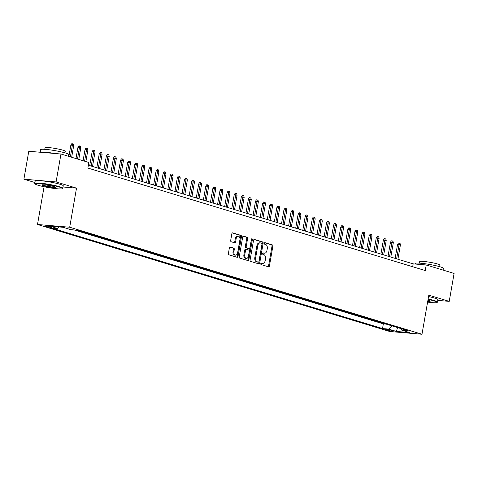 <?xml version="1.0" encoding="UTF-8"?>
<svg xmlns="http://www.w3.org/2000/svg" width="478" height="478" viewBox="0 0 478 478"><rect width="100%" height="100%" fill="white"/><g stroke="black" fill="none" stroke-linecap="round" stroke-linejoin="round"><path stroke-width="0.72" d="M260.785 263.677A0.783 0.502 94.9 0 0 261.137 264.591L268.546 266.844A1.117 0.717 94.9 0 0 268.642 266.861A1.117 0.717 94.9 0 0 269.431 265.959L272.878 246.224A1.117 0.717 94.9 0 0 272.37 244.915L264.967 242.663A0.783 0.502 94.9 0 0 264.698 244.198L265.654 244.491A3.579 2.3 94.9 0 1 267.274 248.674L266.987 250.323A3.579 2.3 94.9 0 1 264.454 253.209A3.579 2.3 94.9 0 1 264.143 253.149L263.187 252.862A0.783 0.502 94.9 0 0 262.918 254.392L263.874 254.684A3.579 2.3 94.9 0 1 265.493 258.873L265.206 260.516A3.579 2.3 94.9 0 1 262.673 263.408A3.579 2.3 94.9 0 1 262.362 263.348L261.406 263.055A0.783 0.502 94.9 0 0 260.785 263.677M45.356 226.399A3.651 0.376 -170.1 0 0 49.318 227.205A3.651 0.376 -170.1 0 0 51.732 227.265A3.651 0.376 -170.1 0 0 50.925 226.877A3.651 0.376 -170.1 0 0 46.963 226.07A3.651 0.376 -170.1 0 0 44.544 226.01A3.651 0.376 -170.1 0 0 45.356 226.399M230.259 247.072A1.117 0.717 94.9 0 0 230.163 247.054A1.117 0.717 94.9 0 0 229.368 247.957L228.406 253.489A1.117 0.717 94.9 0 0 228.908 254.798L237.136 257.301A1.117 0.717 94.9 0 0 237.231 257.319A1.117 0.717 94.9 0 0 238.026 256.417L241.468 236.682A1.117 0.717 94.9 0 0 240.966 235.373L232.738 232.876A1.117 0.717 94.9 0 0 232.643 232.852A1.117 0.717 94.9 0 0 231.848 233.76L230.683 240.446A1.117 0.717 94.9 0 0 231.191 241.754L234.71 242.824A1.117 0.717 94.9 0 0 234.806 242.842A1.117 0.717 94.9 0 0 235.594 241.94L236.174 238.624A2.993 1.924 94.9 0 1 238.295 236.204A2.993 1.924 94.9 0 1 239.908 239.753L237.638 252.748A2.993 1.924 94.9 0 1 235.517 255.162A2.993 1.924 94.9 0 1 233.909 251.613L234.286 249.45A1.117 0.717 94.9 0 0 233.778 248.142L230.067 247.054M63.066 186.994L76.516 188.141L56.093 181.933L60.969 154.012L28.776 151.269L23.9 179.19L34.912 182.536M76.516 188.141L69.692 227.229L421.984 334.253L389.785 331.511L37.499 224.487L69.692 227.229M437.8 300.393L449.224 301.361L428.808 295.159L421.984 334.253M449.224 301.361L454.1 273.44L426.221 264.973L413.171 263.862L88.376 165.191M60.969 154.012L88.848 162.478L87.874 168.065L425.247 270.554L426.221 264.973M250.09 260.08A1.117 0.717 94.9 0 0 250.591 261.388L258.819 263.886A1.117 0.717 94.9 0 0 258.915 263.904A1.117 0.717 94.9 0 0 259.709 263.002L263.151 243.266A1.117 0.717 94.9 0 0 262.649 241.958L254.421 239.46A1.117 0.717 94.9 0 0 254.326 239.442A1.117 0.717 94.9 0 0 253.531 240.344L250.09 260.08M247.98 260.594L239.753 258.096A1.117 0.717 94.9 0 1 239.245 256.788L242.693 237.052A1.117 0.717 94.9 0 1 243.481 236.15A1.117 0.717 94.9 0 1 243.577 236.168L247.102 237.237A1.117 0.717 94.9 0 1 247.604 238.546L246.206 246.546A1.117 0.717 94.9 0 0 246.714 247.855L249.05 248.566A1.117 0.717 94.9 0 0 249.146 248.584A1.117 0.717 94.9 0 0 249.94 247.682L251.392 239.347A0.783 0.502 94.9 0 1 252.366 239.645L248.865 259.709A1.117 0.717 94.9 0 1 248.076 260.612A1.117 0.717 94.9 0 1 247.98 260.594M392.546 330.674L390.98 330.202A3.531 0.364 -170.1 0 0 387.144 329.42A3.531 0.364 -170.1 0 0 384.802 329.366A3.531 0.364 -170.1 0 0 385.585 329.742L387.15 330.214A3.531 0.364 -170.1 0 0 390.986 330.997A3.531 0.364 -170.1 0 0 393.328 331.051A3.531 0.364 -170.1 0 0 392.546 330.674M59.242 226.96L57.635 228.532L51.546 228.018L382.525 328.565L388.62 329.085L391.912 325.859M57.635 228.532L49.826 226.16L63.048 227.289L70.864 229.661L76.952 230.181L407.937 330.728L401.843 330.208L409.658 332.58L396.429 331.457L388.62 329.085M74.138 229.942L383.344 323.875L386.158 324.114M56.093 181.933L23.9 179.19M44.084 186.737L37.499 224.487M412.669 266.736L413.171 263.862M383.344 323.875L382.525 328.565M400.934 328.601L401.843 330.208M397.529 327.567L396.429 331.457M261.06 263.139L261.496 263.27A3.579 2.3 94.9 0 0 261.801 263.33L262.673 263.408M264.454 253.209L263.581 253.137A3.579 2.3 94.9 0 1 263.27 253.077L262.84 252.946M268.092 266.7A1.117 0.717 94.9 0 0 268.564 265.882L272.006 246.146A1.117 0.717 94.9 0 0 271.504 244.838L264.621 242.746M258.365 263.748A1.117 0.717 94.9 0 0 258.837 262.93L262.285 243.194A1.117 0.717 94.9 0 0 261.777 241.886L254.003 239.526M258.323 262.117A0.783 0.502 94.9 0 0 258.945 261.502L261.968 244.174A0.783 0.502 94.9 0 0 261.609 243.26L260.6 242.955A3.579 2.3 94.9 0 0 260.295 242.896A3.579 2.3 94.9 0 0 257.756 245.782L255.688 257.624A3.579 2.3 94.9 0 0 257.307 261.813L258.323 262.117L257.451 262.046A0.783 0.502 94.9 0 0 257.588 262.058M259.733 242.878A3.579 2.3 94.9 0 0 259.423 242.818A3.579 2.3 94.9 0 0 256.889 245.71L257.756 245.782M257.451 262.046L256.441 261.735A3.579 2.3 94.9 0 1 254.822 257.552L256.889 245.71M243.165 236.228L247.102 237.237M248.375 248.506A1.117 0.717 94.9 0 1 248.273 248.512A1.117 0.717 94.9 0 1 248.178 248.488L245.841 247.783A1.117 0.717 94.9 0 1 245.339 246.475L246.738 238.468A1.117 0.717 94.9 0 0 246.23 237.16M247.52 260.456A1.117 0.717 94.9 0 0 247.998 259.632L251.5 239.574A0.783 0.502 94.9 0 0 251.476 239.072M244.76 254.852A2.993 1.924 94.9 0 0 246.367 258.401A2.993 1.924 94.9 0 0 248.488 255.987L249.289 251.41A1.117 0.717 94.9 0 0 248.781 250.102L246.445 249.391A1.117 0.717 94.9 0 0 246.349 249.373A1.117 0.717 94.9 0 0 245.561 250.275L244.76 254.852L243.888 254.78A2.993 1.924 94.9 0 0 245.501 258.329L246.367 258.401M246.254 249.373L245.578 249.319A1.117 0.717 94.9 0 0 245.477 249.301A1.117 0.717 94.9 0 0 244.688 250.203L245.561 250.275M243.888 254.78L244.688 250.203M235.517 255.162L234.65 255.091A2.993 1.924 94.9 0 1 233.037 251.542L233.413 249.373A1.117 0.717 94.9 0 0 232.911 248.064L229.846 247.138M238.295 236.204L237.423 236.132A2.993 1.924 94.9 0 0 235.307 238.546L236.174 238.624M234.256 242.687A1.117 0.717 94.9 0 0 234.728 241.862L235.307 238.546M236.682 257.164A1.117 0.717 94.9 0 0 237.154 256.339L240.601 236.604A1.117 0.717 94.9 0 0 240.093 235.296L232.32 232.935M397.577 244.336L398.461 243.003L399.333 243.075L400.044 243.29L400.421 244.856L397.577 244.336L395.127 258.377M399.333 243.075L396.638 258.837M400.421 244.856L397.917 259.225M427.595 302.102A13.91 1.446 -170.1 0 0 437.006 302.508A13.91 1.446 -170.1 0 0 434.024 300.883A13.91 1.446 -170.1 0 0 428.067 299.401M428.133 299.031A14.25 1.482 9.9 0 1 434.341 300.572A14.25 1.482 9.9 0 1 437.501 302.096A14.25 1.482 9.9 0 1 437.4 302.233L437.006 302.508M427.924 300.208A6.955 0.723 9.9 0 1 428.718 300.435A6.955 0.723 9.9 0 1 430.236 301.092A6.955 0.723 9.9 0 1 427.738 301.295M415.215 264.035L415.316 263.462A14.25 1.482 9.9 0 1 424.763 263.701A14.25 1.482 9.9 0 1 440.232 266.838A14.25 1.482 9.9 0 1 443.393 268.361L443.088 270.094M419.421 263.133L419.696 261.58A10.259 1.07 9.9 0 1 426.495 261.753A10.259 1.07 9.9 0 1 437.633 264.011A10.259 1.07 9.9 0 1 439.909 265.111L439.64 266.664M428.557 296.575A14.25 1.482 9.9 0 1 434.771 298.117A14.25 1.482 9.9 0 1 437.932 299.64L437.501 302.096M427.804 300.913A6.614 0.687 -170.1 0 0 429.901 300.865M38.126 185.255A13.91 1.446 -170.1 0 0 52.544 188.224A13.91 1.446 -170.1 0 0 62.343 188.691A13.91 1.446 -170.1 0 0 59.362 187.065A13.91 1.446 -170.1 0 0 43.588 183.911A13.91 1.446 -170.1 0 0 35.091 183.934A13.91 1.446 -170.1 0 0 38.126 185.255M35.091 183.934L34.816 183.54A14.25 1.482 9.9 0 1 34.763 183.379A14.25 1.482 9.9 0 1 44.209 183.612A14.25 1.482 9.9 0 1 59.678 186.755A14.25 1.482 9.9 0 1 62.839 188.278A14.25 1.482 9.9 0 1 62.738 188.416L62.343 188.691M43.438 185.709A6.955 0.723 9.9 0 1 41.945 184.896A6.955 0.723 9.9 0 1 46.844 185.129A6.955 0.723 9.9 0 1 54.05 186.611A6.955 0.723 9.9 0 1 55.568 187.274A6.955 0.723 9.9 0 1 51.319 187.286A6.955 0.723 9.9 0 1 43.438 185.709M42.339 184.795A6.614 0.687 -170.1 0 0 43.755 185.398A6.614 0.687 -170.1 0 0 50.495 186.79A6.614 0.687 -170.1 0 0 55.233 187.047M40.2 152.243L40.654 149.644A14.25 1.482 9.9 0 1 50.094 149.883A14.25 1.482 9.9 0 1 65.564 153.02A14.25 1.482 9.9 0 1 68.73 154.543L68.426 156.276M44.759 149.315L45.034 147.762A10.259 1.07 9.9 0 1 51.833 147.929A10.259 1.07 9.9 0 1 62.971 150.194A10.259 1.07 9.9 0 1 65.247 151.287L64.972 152.846M34.763 183.379L35.193 180.917A14.25 1.482 9.9 0 1 44.639 181.156A14.25 1.482 9.9 0 1 60.108 184.293A14.25 1.482 9.9 0 1 63.269 185.817L62.839 188.278M40.343 152.255A14.25 1.482 9.9 0 1 54.779 153.486M390.478 242.179L391.363 240.84L392.229 240.918L392.94 241.133L393.322 242.699L390.478 242.179L388.022 256.22M392.229 240.918L389.534 256.68M393.322 242.699L390.813 257.068M383.374 240.022L384.258 238.683L385.131 238.761L385.842 238.976L386.218 240.542L383.374 240.022L380.924 254.063M385.131 238.761L382.43 254.523M386.218 240.542L383.709 254.911M376.27 237.865L377.154 236.526L378.026 236.604L378.737 236.819L379.114 238.385L376.27 237.865L373.82 251.906M378.026 236.604L375.332 252.366M379.114 238.385L376.61 252.754M369.165 235.708L370.056 234.369L370.922 234.441L371.633 234.662L372.009 236.228L369.165 235.708L366.716 249.749M370.922 234.441L368.227 250.203M372.009 236.228L369.506 250.591M362.067 233.551L362.951 232.212L363.818 232.284L364.529 232.499L364.911 234.071L362.067 233.551L359.611 247.592M363.818 232.284L361.123 248.046M364.911 234.071L362.402 248.435M354.963 231.388L355.847 230.055L356.719 230.127L357.43 230.342L357.807 231.914L354.963 231.388L352.513 245.429M356.719 230.127L354.019 245.889M357.807 231.914L355.297 246.278M347.859 229.231L348.743 227.898L349.615 227.97L350.326 228.185L350.703 229.757L347.859 229.231L345.409 243.272M349.615 227.97L346.92 243.732M350.703 229.757L348.199 244.121M340.754 227.074L341.645 225.741L342.511 225.813L343.222 226.028L343.604 227.6L340.754 227.074L338.305 241.115M342.511 225.813L339.816 241.575M343.604 227.6L341.095 241.964M333.656 224.917L334.54 223.579L335.413 223.656L336.118 223.871L336.5 225.437L333.656 224.917L331.206 238.958M335.413 223.656L332.712 239.418M336.5 225.437L333.991 239.807M326.552 222.76L327.436 221.422L328.308 221.499L329.019 221.714L329.396 223.28L326.552 222.76L324.102 236.801M328.308 221.499L325.608 237.261M329.396 223.28L326.886 237.65M319.447 220.603L320.332 219.265L321.204 219.342L321.915 219.557L322.291 221.123L319.447 220.603L316.998 234.644M321.204 219.342L318.509 235.104M322.291 221.123L319.788 235.493M312.349 218.446L313.233 217.108L314.1 217.179L314.811 217.4L315.193 218.966L312.349 218.446L309.893 232.487M314.1 217.179L311.405 232.941M315.193 218.966L312.684 233.33M305.245 216.289L306.129 214.951L307.001 215.022L307.713 215.237L308.089 216.809L305.245 216.289L302.795 230.33M307.001 215.022L304.301 230.784M308.089 216.809L305.579 231.173M298.141 214.126L299.025 212.794L299.897 212.865L300.608 213.08L300.985 214.652L298.141 214.126L295.691 228.167M299.897 212.865L297.202 228.627M300.985 214.652L298.481 229.016M291.036 211.969L291.927 210.637L292.793 210.708L293.504 210.923L293.88 212.495L291.036 211.969L288.587 226.01M292.793 210.708L290.098 226.47M293.88 212.495L291.377 226.859M283.938 209.812L284.822 208.48L285.689 208.551L286.4 208.767L286.782 210.338L283.938 209.812L281.488 223.853M285.689 208.551L282.994 224.313M286.782 210.338L284.273 224.702M276.834 207.655L277.718 206.317L278.59 206.394L279.301 206.61L279.678 208.175L276.834 207.655L274.384 221.696M278.59 206.394L275.89 222.156M279.678 208.175L277.168 222.545M269.729 205.498L270.614 204.16L271.486 204.237L272.197 204.453L272.574 206.018L269.729 205.498L267.28 219.539M271.486 204.237L268.791 220M272.574 206.018L270.07 220.388M262.625 203.341L263.515 202.003L264.382 202.08L265.093 202.296L265.475 203.861L262.625 203.341L260.175 217.382M264.382 202.08L261.687 217.843M265.475 203.861L262.966 218.231M255.527 201.184L256.411 199.846L257.284 199.924L257.989 200.139L258.371 201.704L255.527 201.184L253.077 215.225M257.284 199.924L254.583 215.68M258.371 201.704L255.861 216.068M248.423 199.027L249.307 197.689L250.179 197.761L250.89 197.982L251.267 199.547L248.423 199.027L245.973 213.069M250.179 197.761L247.484 213.523M251.267 199.547L248.757 213.911M241.318 196.864L242.209 195.532L243.075 195.604L243.786 195.819L244.162 197.39L241.318 196.864L238.869 210.906M243.075 195.604L240.38 211.366M244.162 197.39L241.659 211.754M234.22 194.707L235.104 193.375L235.971 193.447L236.682 193.662L237.064 195.233L234.22 194.707L231.764 208.749M235.971 193.447L233.276 209.209M237.064 195.233L234.555 209.597M227.116 192.55L228 191.218L228.872 191.29L229.583 191.505L229.96 193.076L227.116 192.55L224.666 206.592M228.872 191.29L226.172 207.052M229.96 193.076L227.45 207.44M220.011 190.393L220.896 189.055L221.768 189.133L222.479 189.348L222.856 190.913L220.011 190.393L217.562 204.435M221.768 189.133L219.073 204.895M222.856 190.913L220.352 205.283M212.907 188.236L213.797 186.898L214.664 186.976L215.375 187.191L215.757 188.756L212.907 188.236L210.457 202.278M214.664 186.976L211.969 202.738M215.757 188.756L213.248 203.126M205.809 186.079L206.693 184.741L207.566 184.819L208.271 185.034L208.653 186.599L205.809 186.079L203.359 200.121M207.566 184.819L204.865 200.581M208.653 186.599L206.143 200.969M198.705 183.922L199.589 182.584L200.461 182.662L201.172 182.877L201.549 184.442L198.705 183.922L196.255 197.964M200.461 182.662L197.761 198.418M201.549 184.442L199.039 198.806M191.6 181.765L192.485 180.427L193.357 180.499L194.068 180.72L194.444 182.285L191.6 181.765L189.151 195.807M193.357 180.499L190.662 196.261M194.444 182.285L191.941 196.649M184.496 179.609L185.386 178.27L186.253 178.342L186.964 178.557L187.346 180.128L184.496 179.609L182.046 193.65M186.253 178.342L183.558 194.104M187.346 180.128L184.837 194.492M177.398 177.446L178.282 176.113L179.154 176.185L179.859 176.4L180.242 177.971L177.398 177.446L174.948 191.487M179.154 176.185L176.454 191.947M180.242 177.971L177.732 192.335M170.293 175.289L171.178 173.956L172.05 174.028L172.761 174.243L173.138 175.814L170.293 175.289L167.844 189.33M172.05 174.028L169.355 189.79M173.138 175.814L170.634 190.178M163.189 173.132L164.079 171.799L164.946 171.871L165.657 172.086L166.033 173.651L163.189 173.132L160.739 187.173M164.946 171.871L162.251 187.633M166.033 173.651L163.53 188.021M156.091 170.975L156.975 169.636L157.842 169.714L158.553 169.929L158.935 171.494L156.091 170.975L153.635 185.016M157.842 169.714L155.147 185.476M158.935 171.494L156.426 185.864M148.987 168.818L149.871 167.479L150.743 167.557L151.454 167.772L151.831 169.337L148.987 168.818L146.537 182.859M150.743 167.557L148.043 183.319M151.831 169.337L149.321 183.707M141.882 166.661L142.767 165.322L143.639 165.4L144.35 165.615L144.726 167.181L141.882 166.661L139.433 180.702M143.639 165.4L140.944 181.162M144.726 167.181L142.223 181.55M134.778 164.504L135.668 163.165L136.535 163.237L137.246 163.458L137.628 165.024L134.778 164.504L132.328 178.545M136.535 163.237L133.84 178.999M137.628 165.024L135.119 179.387M127.68 162.347L128.564 161.008L129.436 161.08L130.141 161.295L130.524 162.867L127.68 162.347L125.23 176.388M129.436 161.08L126.736 176.842M130.524 162.867L128.014 177.23M120.576 160.184L121.46 158.851L122.332 158.923L123.043 159.138L123.42 160.71L120.576 160.184L118.126 174.225M122.332 158.923L119.631 174.685M123.42 160.71L120.91 175.073M113.471 158.027L114.356 156.694L115.228 156.766L115.939 156.981L116.315 158.553L113.471 158.027L111.021 172.068M115.228 156.766L112.533 172.528M116.315 158.553L113.812 172.916M106.373 155.87L107.257 154.537L108.124 154.609L108.835 154.824L109.217 156.39L106.373 155.87L103.917 169.911M108.124 154.609L105.429 170.371M109.217 156.39L106.708 170.76M99.269 153.713L100.153 152.374L101.025 152.452L101.736 152.667L102.113 154.233L99.269 153.713L96.819 167.754M101.025 152.452L98.325 168.214M102.113 154.233L99.603 168.603M92.164 151.556L93.049 150.217L93.921 150.295L94.632 150.51L95.008 152.076L92.164 151.556L89.715 165.597M93.921 150.295L91.226 166.057M95.008 152.076L92.505 166.446M85.06 149.399L85.95 148.061L86.817 148.138L87.528 148.353L87.904 149.919L85.06 149.399L83.082 160.728M86.817 148.138L84.594 161.188M87.904 149.919L85.873 161.576M77.962 147.242L78.846 145.904L79.712 145.975L80.424 146.196L80.806 147.762L77.962 147.242L75.984 158.571M79.712 145.975L77.49 159.031M80.806 147.762L78.768 159.419M70.858 145.085L71.742 143.747L72.614 143.818L73.325 144.033L73.702 145.605L70.858 145.085L68.88 156.414M72.614 143.818L70.391 156.874M73.702 145.605L71.67 157.262M387.282 329.444L387.15 330.214M385.668 329.27L385.585 329.742M261.496 263.27L262.362 263.348M263.27 253.077L264.143 253.149M271.504 244.838L272.37 244.915M272.006 246.146L272.878 246.224M268.564 265.882L269.431 265.959M261.777 241.886L262.649 241.958M262.285 243.194L263.151 243.266M258.837 262.93L259.709 263.002M254.822 257.552L255.688 257.624M256.441 261.735L257.307 261.813M246.738 238.468L247.604 238.546M245.339 246.475L246.206 246.546M245.841 247.783L246.714 247.855M248.178 248.488L249.05 248.566M251.5 239.574L252.366 239.645M247.998 259.632L248.865 259.709M232.911 248.064L233.778 248.142M233.413 249.373L234.286 249.45M233.037 251.542L233.909 251.613M234.728 241.862L235.594 241.94M240.093 235.296L240.966 235.373M240.601 236.604L241.468 236.682M237.154 256.339L238.026 256.417M257.517 262.058L258.389 262.129M259.423 242.818L260.295 242.896M248.273 248.512L249.146 248.584M245.477 249.301L246.349 249.373"/></g></svg>
